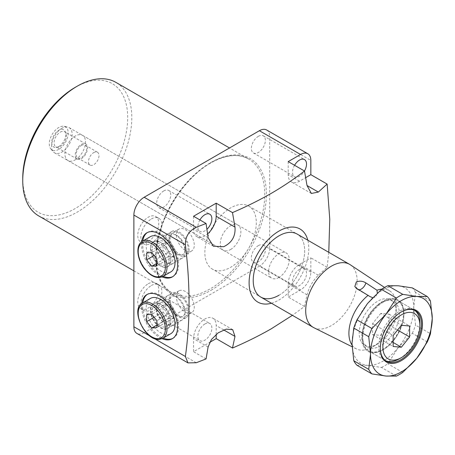 <?xml version="1.0" encoding="UTF-8"?>
<svg xmlns="http://www.w3.org/2000/svg" width="455" height="455" viewBox="0 0 455 455"><rect width="100%" height="100%" fill="white"/><g stroke="black" fill="none" stroke-linecap="round" stroke-linejoin="round"><path stroke-width="0.34" stroke-dasharray="2.27 1.71" d="M148.273 241.44A14.844 8.571 120 0 0 157.97 228.364A14.844 8.571 120 0 0 155.695 216.472A14.844 8.571 120 0 0 148.273 217.206A14.844 8.571 120 0 0 138.582 230.287A14.844 8.571 120 0 0 140.857 242.179A14.844 8.571 120 0 0 148.273 241.44M151.361 218.986A14.844 8.571 -60 0 1 158.784 218.252A14.844 8.571 -60 0 1 161.059 230.145A14.844 8.571 -60 0 1 151.361 243.226A14.844 8.571 -60 0 1 143.939 243.96A14.844 8.571 -60 0 1 141.664 232.067A14.844 8.571 -60 0 1 151.361 218.986M148.273 283.738A14.844 8.571 -60 0 1 155.695 283.004A14.844 8.571 -60 0 1 157.97 294.897A14.844 8.571 -60 0 1 148.273 307.972A14.844 8.571 -60 0 1 140.857 308.712A14.844 8.571 -60 0 1 138.582 296.814A14.844 8.571 -60 0 1 148.273 283.738M151.361 285.518A14.844 8.571 -60 0 1 158.784 284.784A14.844 8.571 -60 0 1 161.059 296.677A14.844 8.571 -60 0 1 151.361 309.758A14.844 8.571 -60 0 1 143.939 310.492A14.844 8.571 -60 0 1 141.664 298.599A14.844 8.571 -60 0 1 151.361 285.518M160.797 242.612A14.156 8.173 -120 0 0 153.722 241.912A14.156 8.173 -120 0 0 151.549 253.253A14.156 8.173 -120 0 0 160.797 265.726A14.156 8.173 -120 0 0 167.878 266.431A14.156 8.173 -120 0 0 170.807 259.947A14.156 8.173 -120 0 0 160.797 242.612L160.621 242.509A14.406 8.315 60 0 1 170.807 260.152A14.406 8.315 60 0 1 160.621 266.033A14.406 8.315 60 0 1 150.434 248.39A14.406 8.315 60 0 1 160.621 242.509L160.797 242.612M179.139 255.136A14.156 8.173 60 0 1 169.897 242.663A14.156 8.173 60 0 1 172.064 231.322A14.156 8.173 60 0 1 179.139 232.022A14.156 8.173 60 0 1 188.387 244.494A14.156 8.173 60 0 1 186.22 255.841A14.156 8.173 60 0 1 179.139 255.136M179.139 233.244A12.66 7.308 -120 0 0 172.815 232.619A12.66 7.308 -120 0 0 170.87 242.76A12.66 7.308 -120 0 0 179.139 253.918A12.66 7.308 -120 0 0 185.469 254.544A12.66 7.308 -120 0 0 187.414 244.398A12.66 7.308 -120 0 0 179.139 233.244M185.316 250.352A12.66 7.308 60 0 1 177.046 239.199A12.66 7.308 60 0 1 178.986 229.053A12.66 7.308 60 0 1 185.316 229.678A12.66 7.308 60 0 1 193.585 240.837A12.66 7.308 60 0 1 191.646 250.978A12.66 7.308 60 0 1 185.316 250.352M162.094 276.902A25.463 14.702 60 0 1 159.591 275.656A25.463 14.702 60 0 1 141.761 241.685M163.169 276.327A25.463 14.702 60 0 1 160.621 275.065A25.463 14.702 60 0 1 142.796 241.042M147.386 232.533A25.463 14.702 60 0 1 147.892 232.221A25.463 14.702 60 0 1 160.621 233.483A25.463 14.702 60 0 1 177.257 255.92A25.463 14.702 60 0 1 173.355 276.327A25.463 14.702 60 0 1 172.826 276.606M160.797 304.395A14.156 8.173 -120 0 0 153.722 303.69A14.156 8.173 -120 0 0 151.549 315.036A14.156 8.173 -120 0 0 160.797 327.509A14.156 8.173 -120 0 0 167.878 328.209A14.156 8.173 -120 0 0 170.807 321.73A14.156 8.173 -120 0 0 160.797 304.395L160.621 304.293A14.406 8.315 -120 0 0 150.434 310.173A14.406 8.315 -120 0 0 160.621 327.816A14.406 8.315 -120 0 0 170.807 321.935A14.406 8.315 -120 0 0 160.621 304.293L160.797 304.395M179.139 293.805A14.156 8.173 -120 0 0 172.064 293.1A14.156 8.173 -120 0 0 169.897 304.446A14.156 8.173 -120 0 0 179.139 316.919A14.156 8.173 -120 0 0 186.22 317.618A14.156 8.173 -120 0 0 188.387 306.278A14.156 8.173 -120 0 0 179.139 293.805M179.139 315.696A12.66 7.308 60 0 1 170.87 304.543A12.66 7.308 60 0 1 172.815 294.396A12.66 7.308 60 0 1 179.139 295.022A12.66 7.308 60 0 1 187.414 306.181A12.66 7.308 60 0 1 185.469 316.322A12.66 7.308 60 0 1 179.139 315.696M185.316 291.462A12.66 7.308 -120 0 0 178.986 290.83A12.66 7.308 -120 0 0 177.046 300.977A12.66 7.308 -120 0 0 185.316 312.13A12.66 7.308 -120 0 0 191.646 312.761A12.66 7.308 -120 0 0 193.585 302.615A12.66 7.308 -120 0 0 185.316 291.462M141.761 303.462A25.463 14.702 -120 0 0 159.591 337.439A25.463 14.702 -120 0 0 162.094 338.679M172.826 338.384A25.463 14.702 -120 0 0 173.355 338.105A25.463 14.702 -120 0 0 177.257 317.698A25.463 14.702 -120 0 0 160.621 295.261A25.463 14.702 -120 0 0 147.892 293.998A25.463 14.702 -120 0 0 147.386 294.317M142.796 302.82A25.463 14.702 -120 0 0 160.621 336.842A25.463 14.702 -120 0 0 163.169 338.105M271.447 303.235A42.196 24.365 120 0 0 278.943 300.016A42.196 24.365 120 0 0 307.825 240.229M328.777 252.326L327.145 267.25L318.335 275.235C312.818 280.775 309.042 287.31 307.017 294.834L304.509 306.46L292.4 315.332M193.546 216.256L193.546 229.326A16.005 9.242 120 0 0 196.861 236.651A16.005 9.242 120 0 0 204.864 235.861A16.005 9.242 120 0 0 207.577 233.91M199.916 219.936A9.896 5.71 120 0 0 199.916 231.356A9.896 5.71 120 0 0 204.864 230.867A9.896 5.71 120 0 0 206.928 229.32M163.709 190.952A9.896 5.71 -60 0 1 168.657 190.457A9.896 5.71 -60 0 1 170.17 198.386A9.896 5.71 -60 0 1 163.709 207.105A9.896 5.71 -60 0 1 158.761 207.599A9.896 5.71 -60 0 1 157.242 199.671A9.896 5.71 -60 0 1 163.709 190.952M294.573 165.284A9.896 5.71 120 0 0 294.573 176.711A9.896 5.71 120 0 0 299.521 176.216A9.896 5.71 120 0 0 304.469 170.995M258.366 136.301A9.896 5.71 -60 0 1 263.314 135.806A9.896 5.71 -60 0 1 264.833 143.74A9.896 5.71 -60 0 1 258.366 152.459A9.896 5.71 -60 0 1 253.418 152.948A9.896 5.71 -60 0 1 251.905 145.02A9.896 5.71 -60 0 1 258.366 136.301M230.588 249.522A14.549 8.4 120 0 0 240.092 236.697A14.549 8.4 120 0 0 237.863 225.037A14.549 8.4 120 0 0 230.588 225.76A14.549 8.4 120 0 0 221.079 238.585A14.549 8.4 120 0 0 223.314 250.244A14.549 8.4 120 0 0 230.588 249.522M75.223 159.824A14.549 8.4 120 0 0 84.727 146.999A14.549 8.4 120 0 0 82.497 135.34A14.549 8.4 120 0 0 75.223 136.062A14.549 8.4 120 0 0 65.719 148.882A14.549 8.4 120 0 0 67.949 160.547A14.549 8.4 120 0 0 75.223 159.824M278.943 295.261A36.377 21.004 120 0 0 302.712 263.206A36.377 21.004 120 0 0 297.132 234.058A36.377 21.004 120 0 1 302.712 263.206A36.377 21.004 120 0 1 278.943 295.261A36.377 21.004 120 0 1 260.755 297.064L212.4 269.144A36.377 21.004 120 0 0 230.588 267.341A36.377 21.004 120 0 0 254.351 235.286A36.377 21.004 120 0 0 248.777 206.138A36.377 21.004 120 0 0 230.588 207.941A36.377 21.004 120 0 0 206.82 239.995A36.377 21.004 120 0 0 212.4 269.144M75.223 87.349A74.21 42.844 -60 0 1 127.696 117.646A74.21 42.844 -60 0 1 75.223 208.532A74.21 42.844 -60 0 1 22.75 178.241M38.72 215.92A77.117 44.527 120 0 0 77.282 212.098A77.117 44.527 120 0 0 127.662 144.138A77.117 44.527 120 0 0 115.843 82.344M204.864 324.011A9.896 5.71 -60 0 1 209.812 323.522A9.896 5.71 -60 0 1 211.33 331.45A9.896 5.71 -60 0 1 204.864 340.169A9.896 5.71 -60 0 1 199.916 340.659A9.896 5.71 -60 0 1 198.403 332.73A9.896 5.71 -60 0 1 204.864 324.011M163.709 300.254A9.896 5.71 -60 0 1 168.657 299.76A9.896 5.71 -60 0 1 170.17 307.688A9.896 5.71 -60 0 1 163.709 316.407A9.896 5.71 -60 0 1 158.761 316.902A9.896 5.71 -60 0 1 157.242 308.973A9.896 5.71 -60 0 1 163.709 300.254M299.521 269.36A9.896 5.71 -60 0 1 304.469 268.871A9.896 5.71 -60 0 1 305.988 276.799A9.896 5.71 -60 0 1 299.521 285.518A9.896 5.71 -60 0 1 294.573 286.013A9.896 5.71 -60 0 1 293.06 278.079A9.896 5.71 -60 0 1 299.521 269.36M258.366 245.603A9.896 5.71 -60 0 1 263.314 245.114A9.896 5.71 -60 0 1 264.833 253.043A9.896 5.71 -60 0 1 258.366 261.762A9.896 5.71 -60 0 1 253.418 262.251A9.896 5.71 -60 0 1 251.905 254.322A9.896 5.71 -60 0 1 258.366 245.603M196.23 362.749L144.161 332.685L259.395 266.152L300.55 289.915A14.549 8.4 120 0 0 310.839 272.096L310.839 257.837L299.521 264.372A16.005 9.242 120 0 0 288.203 283.977L288.203 297.047L300.55 289.915M144.161 332.685A14.549 8.4 -60 0 1 136.887 333.407M266.67 129.993A14.549 8.4 -60 0 1 269.684 136.654L310.839 160.416M310.839 272.096L269.684 248.333L269.684 136.654M269.684 248.333A14.549 8.4 -60 0 1 259.395 266.152M327.145 267.25L310.839 257.837M304.509 306.46L288.203 297.047M206.069 358.927L193.546 351.692L209.681 342.382M216.182 334.362L216.182 325.558A16.005 9.242 120 0 0 212.866 318.233A16.005 9.242 120 0 0 200.536 322.521A16.005 9.242 120 0 0 193.546 338.628L193.546 351.692M288.203 161.605L288.203 174.674A16.005 9.242 120 0 0 291.518 182A16.005 9.242 120 0 0 299.521 181.209L305.675 177.655M60.242 132.166A8.73 5.039 -60 0 1 64.61 131.734A8.73 5.039 -60 0 1 66.009 133.423A8.73 5.039 -60 0 1 60.242 146.425A8.73 5.039 -60 0 1 58.041 147.227A8.73 5.039 -60 0 1 55.88 146.857A8.73 5.039 -60 0 1 54.543 139.861A8.73 5.039 -60 0 1 60.242 132.166M81.4 144.377A8.73 5.039 -60 0 1 85.762 143.945A8.73 5.039 -60 0 1 87.098 150.941A8.73 5.039 -60 0 1 81.4 158.636A8.73 5.039 -60 0 1 77.031 159.068A8.73 5.039 -60 0 1 75.695 152.072A8.73 5.039 -60 0 1 81.4 144.377M81.4 145.446A7.422 4.283 -60 0 1 85.108 145.082A7.422 4.283 -60 0 1 86.245 151.026A7.422 4.283 -60 0 1 81.4 157.567A7.422 4.283 -60 0 1 77.686 157.936A7.422 4.283 -60 0 1 76.548 151.987A7.422 4.283 -60 0 1 81.4 145.446M93.741 152.579A7.422 4.283 -60 0 1 97.455 152.209A7.422 4.283 -60 0 1 98.593 158.152A7.422 4.283 -60 0 1 93.741 164.693A7.422 4.283 -60 0 1 90.033 165.063A7.422 4.283 -60 0 1 88.896 159.113A7.422 4.283 -60 0 1 93.741 152.579M58.763 146.555A9.942 5.739 120 0 0 65.327 131.751A9.942 5.739 120 0 0 58.763 130.323A9.942 5.739 120 0 0 51.847 140.959A9.942 5.739 120 0 0 56.255 147.471A9.942 5.739 120 0 0 58.763 146.555M58.763 149.365A13.383 7.724 -60 0 1 50.926 149.086A13.383 7.724 -60 0 1 50.403 138.138A13.383 7.724 -60 0 1 58.763 127.514A13.383 7.724 -60 0 1 64.064 126.331A13.383 7.724 -60 0 1 67.806 136.415A13.383 7.724 -60 0 1 58.763 149.365M61.846 128.338A14.549 8.4 120 0 0 52.757 139.895A14.549 8.4 120 0 0 53.326 151.799A14.549 8.4 120 0 0 54.572 152.823A14.549 8.4 120 0 0 61.846 152.101A14.549 8.4 120 0 0 71.355 139.281A14.549 8.4 120 0 0 69.126 127.622A14.549 8.4 120 0 0 67.613 127.053A14.549 8.4 120 0 0 61.846 128.338M278.943 277.442A14.549 8.4 -60 0 1 271.669 278.164A14.549 8.4 -60 0 1 269.44 266.499A14.549 8.4 -60 0 1 278.943 253.68A14.549 8.4 -60 0 1 286.218 252.957A14.549 8.4 -60 0 1 288.453 264.617A14.549 8.4 -60 0 1 278.943 277.442M372.668 297.633L375.455 297.28L377.314 293.065M385.567 360.673A29.103 16.801 -60 0 1 384.776 360.263A29.103 16.801 -60 0 1 380.312 336.945A29.103 16.801 -60 0 1 399.325 311.3A29.103 16.801 -60 0 1 413.874 309.861A29.103 16.801 -60 0 1 414.624 310.338M352.016 345.021A33.465 19.32 120 0 0 356.441 348.922A33.465 19.32 120 0 0 372.577 346.943L377.718 343.974A26.191 15.123 120 0 0 396.237 311.897A26.191 15.123 120 0 0 390.817 299.902A26.191 15.123 120 0 0 377.718 301.199A26.191 15.123 120 0 0 360.61 324.284A26.191 15.123 120 0 0 364.626 345.271A26.191 15.123 120 0 0 377.718 343.974L372.577 346.943A33.465 19.32 120 0 0 396.237 305.953A33.465 19.32 120 0 0 389.889 290.995A33.465 19.32 120 0 0 381.859 289.124M380.807 302.985L380.807 302.985A26.191 15.123 120 0 0 362.282 335.062A26.191 15.123 120 0 0 367.708 347.051A26.191 15.123 120 0 0 380.807 345.754A26.191 15.123 120 0 0 397.915 322.675A26.191 15.123 120 0 0 393.899 301.688A26.191 15.123 120 0 0 380.807 302.985L382.865 301.796A29.103 16.801 120 0 0 362.282 337.439A29.103 16.801 120 0 0 368.311 350.76A29.103 16.801 120 0 0 382.865 349.321A29.103 16.801 120 0 0 401.873 323.676A29.103 16.801 120 0 0 397.414 300.357A29.103 16.801 120 0 0 382.865 301.796L380.807 302.985M313.882 327.708A36.377 21.004 120 0 0 331.416 325.558A36.377 21.004 120 0 0 355.002 294.089A36.377 21.004 120 0 0 350.236 264.742M419.902 323.181A29.103 16.801 -60 0 1 399.325 358.824M380.807 313.393L372.577 323.636L372.577 334.607L380.807 335.346L389.036 325.103L389.036 314.126L380.807 313.393L401.384 325.274M389.036 314.126L409.614 326.007M389.036 325.103L397.562 330.029M380.807 335.346L393.154 342.473M372.577 334.607L393.154 346.488M372.577 323.636L393.154 335.511M383.377 349.616L382.865 349.912A29.831 17.222 120 0 0 403.955 313.381A29.831 17.222 120 0 0 382.865 301.199A29.831 17.222 120 0 0 361.771 337.735A29.831 17.222 120 0 0 382.865 349.912L383.377 349.616A29.103 16.801 -60 0 1 368.829 351.055A29.103 16.801 -60 0 1 364.364 327.736A29.103 16.801 -60 0 1 383.377 302.092A29.103 16.801 -60 0 1 397.926 300.653A29.103 16.801 -60 0 1 403.955 313.973A29.103 16.801 -60 0 1 383.377 349.616M401.122 312.045A29.103 16.801 120 0 0 400.866 312.193L401.384 311.897L400.866 312.193A29.103 16.801 120 0 0 380.289 347.83A29.103 16.801 120 0 0 380.295 348.126M430.47 301.068L415.512 292.434L413.732 307.734L415.512 325.098L430.47 333.731M427.285 341.938L412.327 333.305L398.296 347.512L387.831 363.784L402.783 372.417M396.419 376.092L381.461 367.458L367.43 365.337L356.965 365.268M381.461 367.458A48.02 27.721 120 0 0 387.831 363.784M412.327 333.305A48.02 27.721 120 0 0 415.512 325.098M415.512 292.434A48.02 27.721 120 0 0 412.327 287.901M398.296 347.512A43.652 25.201 -60 0 1 367.43 365.337A43.652 25.201 -60 0 1 351.994 343.377A43.652 25.201 -60 0 1 367.43 303.599A43.652 25.201 -60 0 1 398.296 285.78A43.652 25.201 -60 0 1 413.732 307.734A43.652 25.201 -60 0 1 398.296 347.512M181.062 316.794A11.244 6.489 60 0 1 170.198 307.165A11.244 6.489 60 0 1 173.11 296.302A11.244 6.489 60 0 1 177.086 297.365A11.244 6.489 60 0 1 185.037 311.14A11.244 6.489 60 0 1 181.062 316.794M170.022 294.84A14.156 8.173 -120 0 0 167.946 295.477A14.156 8.173 -120 0 0 167.087 310.185A14.156 8.173 -120 0 0 180.032 320.633A14.156 8.173 -120 0 0 182.102 319.996A14.156 8.173 -120 0 0 185.037 313.518A14.156 8.173 -120 0 0 175.027 296.177A14.156 8.173 -120 0 0 170.022 294.84M161.406 299.811A14.156 8.173 -120 0 0 159.335 300.454A14.156 8.173 -120 0 0 156.401 306.932A14.156 8.173 -120 0 0 166.411 324.267A14.156 8.173 -120 0 0 171.416 325.609A14.156 8.173 -120 0 0 173.492 324.967A14.156 8.173 -120 0 0 174.356 310.259A14.156 8.173 -120 0 0 161.406 299.811M169.214 324.563A12.075 6.973 -120 0 0 170.983 324.017A12.075 6.973 -120 0 0 171.717 311.465A12.075 6.973 -120 0 0 160.672 302.552A12.075 6.973 -120 0 0 158.903 303.098A12.075 6.973 -120 0 0 156.401 308.626A12.075 6.973 -120 0 0 164.943 323.42A12.075 6.973 -120 0 0 169.214 324.563M164.892 327.06A12.075 6.973 60 0 1 153.847 318.142A12.075 6.973 60 0 1 154.581 305.595A12.075 6.973 60 0 1 156.349 305.049A12.075 6.973 60 0 1 167.394 313.961A12.075 6.973 60 0 1 166.661 326.514A12.075 6.973 60 0 1 164.892 327.06M150.434 298.412A20.373 11.762 -120 0 0 149.194 319.581A20.373 11.762 -120 0 0 167.827 334.618A20.373 11.762 -120 0 0 170.807 333.697M168.236 318.517L173.378 318.056L173.378 311.197L168.236 304.799L163.089 305.26L163.089 312.119L168.236 318.517L156.918 325.052M163.089 312.119L154.16 317.272M163.089 305.26L146.629 314.763M168.236 304.799L151.771 314.303M173.378 311.197L156.918 320.701M173.378 318.056L156.918 327.56M181.062 239.114A11.244 6.489 60 0 1 185.037 249.357A11.244 6.489 60 0 1 173.11 250.426A11.244 6.489 60 0 1 169.402 237.959A11.244 6.489 60 0 1 177.086 235.588A11.244 6.489 60 0 1 181.062 239.114M170.022 253.077A14.156 8.173 -120 0 0 182.102 258.212A14.156 8.173 -120 0 0 185.037 251.734A14.156 8.173 -120 0 0 180.032 238.835A14.156 8.173 -120 0 0 175.027 234.399A14.156 8.173 -120 0 0 167.946 233.699A14.156 8.173 -120 0 0 170.022 253.077M161.406 258.048A14.156 8.173 -120 0 0 166.411 262.489A14.156 8.173 -120 0 0 173.492 263.189A14.156 8.173 -120 0 0 171.416 243.812A14.156 8.173 -120 0 0 159.335 238.67A14.156 8.173 -120 0 0 156.401 245.154A14.156 8.173 -120 0 0 161.406 258.048M169.214 245.706A12.075 6.973 -120 0 0 158.903 241.321A12.075 6.973 -120 0 0 156.401 246.849A12.075 6.973 -120 0 0 160.672 257.854A12.075 6.973 -120 0 0 164.943 261.636A12.075 6.973 -120 0 0 170.983 262.239A12.075 6.973 -120 0 0 169.214 245.706M164.892 248.197A12.075 6.973 60 0 1 166.661 264.73A12.075 6.973 60 0 1 156.349 260.345A12.075 6.973 60 0 1 154.581 243.812A12.075 6.973 60 0 1 164.892 248.197M150.434 236.628A20.373 11.762 -120 0 0 153.42 264.52A20.373 11.762 -120 0 0 170.807 271.914M173.378 249.42L168.236 243.015L163.089 243.476L163.089 250.335L168.236 256.739L173.378 256.279L173.378 249.42L156.918 258.923M173.378 256.279L156.918 265.783M168.236 256.739L156.918 263.269M163.089 250.335L154.16 255.494M163.089 243.476L146.629 252.98M168.236 243.015L151.771 252.525M208.1 237.726L193.546 229.326M210.216 162.913A77.117 44.527 -60 0 1 248.771 159.091A77.117 44.527 -60 0 1 260.596 220.891A77.117 44.527 -60 0 1 210.216 288.845A77.117 44.527 -60 0 1 171.654 292.667A77.117 44.527 -60 0 1 159.836 230.867A77.117 44.527 -60 0 1 210.216 162.913M211.04 290.273A78.283 45.199 120 0 0 266.391 194.393A78.283 45.199 120 0 0 211.04 162.435A78.283 45.199 120 0 0 155.684 258.315A78.283 45.199 120 0 0 211.04 290.273M150.048 336.086L153.989 338.361M223.672 329.886L216.182 325.558M208.1 347.028L193.546 338.628M318.335 275.235L299.521 264.372M307.017 294.834L288.203 283.977M299.521 181.209L288.203 174.674M356.584 288.328A7.274 4.203 120 0 0 357.619 289.443A7.274 4.203 120 0 0 358.995 289.784M162.782 338.327A20.373 11.762 60 0 1 159.796 339.248A20.373 11.762 60 0 1 141.169 324.216A20.373 11.762 60 0 1 142.409 303.047M162.782 276.549A20.373 11.762 60 0 1 145.395 269.155A20.373 11.762 60 0 1 142.409 241.264M158.784 218.252L155.695 216.472M158.784 284.784L155.695 283.004M172.064 231.322L153.722 241.912M178.986 229.053L172.815 232.619M147.892 232.221L146.863 232.812M172.064 293.1L153.722 303.69M178.986 290.83L172.815 294.396M147.892 293.998L146.863 294.595M213.418 246.212L196.861 236.651M168.657 190.457L209.812 214.22M263.314 135.806L304.469 159.569M82.497 135.34L237.863 225.037M248.777 206.138L297.132 234.058M133.872 270.85L171.654 292.667C157.874 283.749 153.284 266.317 157.902 240.365C163.772 209.954 186.749 176.375 210.796 162.97C225.731 154.66 238.386 153.363 248.771 159.091L229.508 147.972M168.657 299.76L209.812 323.522M263.314 245.114L304.469 268.871M253.418 262.251L294.573 286.013M158.761 316.902L199.916 340.659M67.949 160.547L223.314 250.244M253.418 152.948L294.573 176.711M158.761 207.599L199.916 231.356M232.71 329.687L212.866 318.233M311.362 193.455L291.518 182M173.355 338.105L172.326 338.702M191.646 312.761L185.469 316.322M186.22 317.618L167.878 328.209M173.355 276.327L172.326 276.919M191.646 250.978L185.469 254.544M186.22 255.841L167.878 266.431M143.939 310.492L140.857 308.712M143.939 243.96L140.857 242.179M85.762 143.945L64.61 131.734M97.455 152.209L85.108 145.082M66.009 133.423L65.327 131.751M50.926 149.086L53.326 151.799M54.572 152.823L271.669 278.164M370.017 296.603L357.619 289.443A7.274 7.274 0 0 1 354.815 286.519M364.626 345.271L367.708 347.051M362.282 335.062L362.282 337.439M368.311 350.76L384.776 360.263M356.441 348.922L352.073 346.744M396.237 311.897L396.237 305.953M389.889 290.995L384.532 287.446M397.414 300.357L413.874 309.861M390.817 299.902L393.899 301.688M69.126 127.622L286.218 252.957M64.064 126.331L67.613 127.053M58.041 147.227L56.255 147.471M90.033 165.063L77.686 157.936M77.031 159.068L55.88 146.857M403.955 313.973L403.955 313.381M397.926 300.653L415.421 310.748M368.829 351.055L386.318 361.156M380.289 347.83L380.289 348.428M167.946 295.477L159.335 300.454M158.903 303.098L154.581 305.595M170.983 324.017L166.661 326.514M164.943 323.42L166.411 324.267M156.401 308.626L156.401 306.932M182.102 319.996L173.492 324.967M177.086 297.365L175.027 296.177M185.037 311.14L185.037 313.518M185.037 249.357L185.037 251.734M182.102 258.212L173.492 263.189M156.401 246.849L156.401 245.154M170.983 262.239L166.661 264.73M158.903 241.321L154.581 243.812M164.943 261.636L166.411 262.489M167.946 233.699L159.335 238.67M177.086 235.588L175.027 234.399"/><path stroke-width="0.68" d="M141.761 241.685A25.463 14.702 60 0 1 146.863 232.812A25.463 14.702 60 0 1 159.591 234.075A25.463 14.702 60 0 1 176.227 256.518A25.463 14.702 60 0 1 172.326 276.919A25.463 14.702 60 0 1 162.094 276.902M142.796 241.042A25.463 14.702 60 0 1 147.386 232.533M162.094 338.679A25.463 14.702 -120 0 0 172.326 338.702A25.463 14.702 -120 0 0 176.227 318.295A25.463 14.702 -120 0 0 159.591 295.858A25.463 14.702 -120 0 0 146.863 294.595A25.463 14.702 -120 0 0 141.761 303.462M147.386 294.317A25.463 14.702 -120 0 0 142.796 302.82M307.825 240.229A42.196 24.365 120 0 0 278.943 231.106A42.196 24.365 120 0 0 249.346 278.284A42.196 24.365 120 0 0 271.447 303.235M292.4 315.332L271.226 328.823C259.157 335.722 246.246 342.126 232.488 348.041L216.182 338.628L216.182 334.362M318.335 192.067L307.017 185.532L311.362 193.455L318.335 192.067L327.145 184.087L329.767 219.253L328.777 252.326M307.017 185.532L304.509 171.017L288.203 161.605L300.55 154.478L259.395 130.716L144.161 197.248L196.23 227.307L206.069 223.485L193.546 216.256L216.182 203.186L232.488 212.599C246.246 206.689 259.157 200.28 271.226 193.381C283.169 186.419 294.266 178.963 304.509 171.017M232.488 212.599L234.99 227.113C235.673 236.219 231.902 242.754 223.678 246.718L213.418 246.212L208.1 237.726L206.069 223.485M206.928 229.32A9.896 5.71 120 0 0 209.812 214.22A9.896 5.71 120 0 0 204.864 214.709A9.896 5.71 120 0 0 199.916 219.936M304.469 170.995A9.896 5.71 120 0 0 304.469 159.569A9.896 5.71 120 0 0 299.521 160.058A9.896 5.71 120 0 0 294.573 165.284M384.532 287.446L350.236 264.742A36.377 21.004 120 0 0 349.605 264.349L297.132 234.058A36.377 21.004 120 0 0 278.943 235.861A36.377 21.004 120 0 0 255.181 267.915A36.377 21.004 120 0 0 260.755 297.064A36.377 21.004 120 0 0 278.943 295.261M22.75 180.612L22.75 178.241A74.21 42.844 -60 0 1 75.223 87.354A74.21 42.844 -60 0 1 75.223 87.349L77.282 86.166A77.117 44.527 120 0 0 22.75 180.612A77.117 44.527 120 0 0 38.72 215.92L133.872 270.85M153.989 338.361L185.373 356.481L187.949 362.885L136.887 333.407A14.549 8.4 -60 0 1 133.872 326.747L150.048 336.086M185.373 356.481C190.275 321.992 190.275 284.767 185.373 244.801L133.872 215.067L133.872 326.747M133.872 215.067A14.549 8.4 -60 0 1 144.161 197.248M259.395 130.716A14.549 8.4 -60 0 1 266.67 129.993L307.825 153.756A14.549 8.4 120 0 0 300.55 154.478M172.826 276.606A25.463 14.702 60 0 1 163.169 276.327M327.145 184.087L310.839 174.674L310.839 160.416A14.549 8.4 120 0 0 307.825 153.756M232.488 348.041L234.99 336.416L232.71 329.687L226.192 329.136L218.178 332.827L211.433 339.498L208.1 347.028L206.069 358.927L196.23 362.749L187.949 362.885M209.681 342.382L216.182 338.628M229.508 147.972L115.843 82.344A77.117 44.527 120 0 0 77.282 86.166L75.223 87.354M196.23 227.307C188.865 230.912 185.248 236.742 185.373 244.801M305.675 177.655L310.839 174.674M207.577 233.91A16.005 9.242 120 0 0 216.182 216.256L216.182 203.186M163.169 338.105A25.463 14.702 -120 0 0 172.826 338.384M381.859 289.124A33.465 19.32 120 0 0 376.967 290.227L365.928 282.93C362.783 280.991 359.581 280.672 356.322 281.969L354.815 286.519L356.584 288.328L370.017 296.603L372.668 297.633M399.325 358.824L401.384 357.636A26.191 15.123 120 0 0 419.902 325.558A26.191 15.123 120 0 0 401.384 314.866A26.191 15.123 120 0 0 382.865 346.943A26.191 15.123 120 0 0 401.384 357.636L399.325 358.824A29.103 16.801 -60 0 1 385.567 360.673M349.605 264.349A36.377 21.004 120 0 0 331.416 266.152A36.377 21.004 120 0 0 307.654 298.207A36.377 21.004 120 0 0 313.228 327.361A36.377 21.004 120 0 0 313.882 327.708L352.073 346.744M297.132 234.058A36.377 21.004 120 0 0 278.943 235.861A36.377 21.004 120 0 0 255.181 267.915A36.377 21.004 120 0 0 260.755 297.064L313.228 327.361M368.18 295.301A33.465 19.32 120 0 0 352.016 345.021M377.314 293.065L376.967 290.227M414.624 310.338A29.103 16.801 -60 0 1 419.902 323.181L419.902 325.558M409.614 326.007L401.384 325.274L393.154 335.511L393.154 346.488L401.384 347.222L409.614 336.984L409.614 326.007M397.562 330.029L409.614 336.984M393.154 342.473L401.384 347.222M401.384 311.897L401.384 311.891A29.831 17.222 -60 0 1 422.473 324.074A29.831 17.222 -60 0 1 401.384 360.605A29.831 17.222 -60 0 1 380.289 348.428A29.831 17.222 -60 0 1 401.384 311.897A29.831 17.222 -60 0 1 401.384 311.891M380.295 348.126A29.103 16.801 120 0 0 386.318 361.156A29.103 16.801 120 0 0 400.866 359.712A29.103 16.801 120 0 0 419.88 334.067A29.103 16.801 120 0 0 415.421 310.748A29.103 16.801 120 0 0 401.122 312.045M353.78 360.741L351.994 343.377L353.78 328.072L368.732 336.706L370.518 354.07L368.732 369.375L353.78 360.741A48.02 27.721 120 0 0 356.965 365.268L371.917 373.902L385.948 376.029L396.419 376.092A48.02 27.721 -60 0 0 402.783 372.417L416.814 358.204L427.285 341.938A48.02 27.721 -60 0 0 430.47 333.731L432.25 318.426L430.47 301.068A48.02 27.721 -60 0 0 427.285 296.535L416.814 296.472L402.783 294.351L387.831 285.712L398.296 285.78L412.327 287.901L427.285 296.535M356.965 319.871L367.43 303.599L381.461 289.391L396.419 298.025L385.948 314.291L371.917 328.504L356.965 319.871A48.02 27.721 120 0 0 353.78 328.072M371.917 373.902A48.02 27.721 -60 0 1 368.732 369.375M387.831 285.712A48.02 27.721 120 0 0 381.461 289.391M396.419 298.025A48.02 27.721 -60 0 1 402.783 294.351M368.732 336.706A48.02 27.721 -60 0 1 371.917 328.504M370.518 354.07A43.652 25.201 120 0 0 385.948 376.029A43.652 25.201 120 0 0 416.814 358.204A43.652 25.201 120 0 0 432.25 318.426A43.652 25.201 120 0 0 416.814 296.472A43.652 25.201 120 0 0 385.948 314.291A43.652 25.201 120 0 0 370.518 354.07M153.42 297.49A20.373 11.762 -120 0 0 150.434 298.412L142.409 303.047A20.373 11.762 60 0 1 145.395 302.126A20.373 11.762 60 0 1 164.022 317.158A20.373 11.762 60 0 1 162.782 338.327L170.807 333.697A20.373 11.762 -120 0 0 172.053 312.522A20.373 11.762 -120 0 0 153.42 297.49M146.629 321.622L151.771 328.021L156.918 327.56L156.918 320.701L151.771 314.303L146.629 314.763L146.629 321.622L154.16 317.272M156.918 325.052L151.771 328.021M162.782 276.549L170.807 271.914A20.373 11.762 -120 0 0 167.827 244.028A20.373 11.762 -120 0 0 150.434 236.628L142.409 241.264A20.373 11.762 60 0 1 159.796 248.657A20.373 11.762 60 0 1 162.782 276.549C157.089 279.017 151.128 276.6 144.9 269.297C136.972 259.794 135.26 245.012 142.409 241.264M156.918 265.783L156.918 258.923L151.771 252.525L146.629 252.98L146.629 259.839L151.771 266.243L156.918 265.783M156.918 263.269L151.771 266.243M154.16 255.494L146.629 259.839M234.99 336.416L223.672 329.886M234.99 227.113L216.182 216.256M358.995 289.784A7.274 4.203 120 0 0 361.259 289.084A7.274 4.203 120 0 0 365.928 282.93M144.98 303.661A19.207 11.091 -120 0 0 140.009 322.214A19.207 11.091 -120 0 0 158.562 338.662A19.207 11.091 -120 0 0 163.533 320.11A19.207 11.091 -120 0 0 144.98 303.661M144.98 269.041A19.207 11.091 -120 0 0 163.533 274.012A19.207 11.091 -120 0 0 158.562 249.721A19.207 11.091 -120 0 0 140.009 244.75A19.207 11.091 -120 0 0 144.98 269.041M142.409 303.047C129.783 309.178 145.441 341.62 159.489 339.35L162.782 338.327"/></g></svg>
